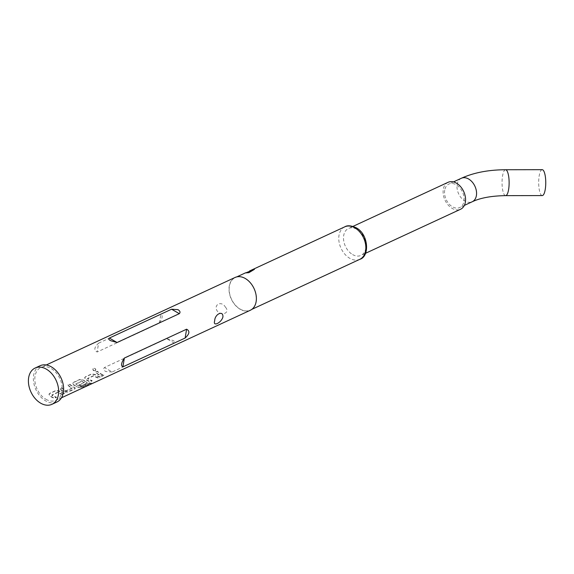<?xml version="1.0" encoding="UTF-8"?>
<svg xmlns="http://www.w3.org/2000/svg" width="574" height="574" viewBox="0 0 574 574"><rect width="100%" height="100%" fill="white"/><g stroke="black" fill="none" stroke-linecap="round" stroke-linejoin="round"><path stroke-width="0.43" stroke-dasharray="2.87 2.15" d="M95.492 370.711C93.297 370.596 92.601 369.749 93.404 368.178C95.528 368.393 96.224 369.24 95.492 370.711L95.349 370.962C93.132 370.833 92.421 369.972 93.218 368.372C95.349 368.608 96.059 369.469 95.349 370.962L95.492 370.711M62.566 394.245A17.708 12.276 -114.9 0 1 59.179 392.824A17.708 12.276 -114.9 0 1 58.053 392.107L51.89 394.962A17.708 12.276 -114.9 0 0 53.023 395.673A17.708 12.276 -114.9 0 0 56.403 397.1L54.573 397.954A17.708 12.276 -114.9 0 1 51.186 396.526A17.708 12.276 -114.9 0 1 49.795 395.622L49.084 393.972L49.701 393.362L56.101 390.392L59.617 391.073A17.708 12.276 -114.9 0 0 61.009 391.97A17.708 12.276 -114.9 0 0 64.396 393.398L62.58 394.603A18.088 12.542 -114.9 0 1 59.129 393.147A18.088 12.542 -114.9 0 1 57.974 392.415L51.811 395.271A18.088 12.542 -114.9 0 0 52.966 396.003A18.088 12.542 -114.9 0 0 56.424 397.459L54.595 398.306A18.088 12.542 -114.9 0 1 51.136 396.849A18.088 12.542 -114.9 0 1 49.708 395.931L48.977 394.238L49.579 393.635L55.979 390.664L59.531 391.375A18.088 12.542 -114.9 0 0 60.959 392.293A18.088 12.542 -114.9 0 0 64.417 393.757L62.58 394.603M74.355 387.199L75.23 388.01L74.584 388.677L68.177 391.647L64.539 391.748A17.708 12.276 -114.9 0 1 63.083 391.009A17.708 12.276 -114.9 0 1 59.89 388.641L61.719 387.794A17.708 12.276 -114.9 0 0 64.912 390.162A17.708 12.276 -114.9 0 0 66.089 390.779L72.252 387.924A17.708 12.276 -114.9 0 1 71.076 387.306A17.708 12.276 -114.9 0 1 67.876 384.939L69.705 384.092A17.708 12.276 -114.9 0 0 72.905 386.46A17.708 12.276 -114.9 0 0 74.355 387.199L75.23 388.368L74.598 389.036L68.198 391.999L64.51 392.092A18.088 12.542 -114.9 0 1 63.032 391.332A18.088 12.542 -114.9 0 1 59.761 388.914L61.59 388.067A18.088 12.542 -114.9 0 0 64.862 390.485A18.088 12.542 -114.9 0 0 66.06 391.116L72.224 388.261A18.088 12.542 -114.9 0 1 71.018 387.629A18.088 12.542 -114.9 0 1 67.754 385.211L69.583 384.365A18.088 12.542 -114.9 0 0 72.848 386.783A18.088 12.542 -114.9 0 0 74.333 387.536M81.228 385.599A17.708 12.276 -114.9 0 1 79.162 384.845L84.342 382.32A17.708 12.276 -114.9 0 1 83.173 381.703A17.708 12.276 -114.9 0 1 82.039 380.985L75.883 383.841A17.708 12.276 -114.9 0 0 77.009 384.558A17.708 12.276 -114.9 0 0 81.831 386.273L89.336 382.88A17.708 12.276 -114.9 0 0 91.338 382.923L83.646 386.489L80.073 387.249A17.708 12.276 -114.9 0 1 74.979 385.498A17.708 12.276 -114.9 0 1 73.587 384.594L72.876 382.944L73.486 382.334L79.894 379.371L83.402 380.045A17.708 12.276 -114.9 0 0 84.801 380.949A17.708 12.276 -114.9 0 0 86.251 381.688L87.119 382.499L86.473 383.167L81.25 385.95A18.088 12.542 -114.9 0 1 79.133 385.183L84.313 382.657A18.088 12.542 -114.9 0 1 83.115 382.026A18.088 12.542 -114.9 0 1 81.96 381.294L75.804 384.149A18.088 12.542 -114.9 0 0 76.952 384.881A18.088 12.542 -114.9 0 0 81.881 386.639L89.386 383.238A18.088 12.542 -114.9 0 0 91.431 383.289L83.747 386.847L80.13 387.608A18.088 12.542 -114.9 0 1 74.921 385.821A18.088 12.542 -114.9 0 1 73.501 384.903L72.769 383.21L73.364 382.614L79.772 379.644L83.323 380.347A18.088 12.542 -114.9 0 0 84.744 381.272A18.088 12.542 -114.9 0 0 86.229 382.026L87.126 382.858L86.495 383.518L81.25 385.95M98.247 377.706A17.708 12.276 -114.9 0 1 94.861 376.279A17.708 12.276 -114.9 0 1 93.734 375.568L87.571 378.424A17.708 12.276 -114.9 0 0 88.705 379.134A17.708 12.276 -114.9 0 0 92.091 380.562L90.261 381.416A17.708 12.276 -114.9 0 1 86.875 379.988A17.708 12.276 -114.9 0 1 85.476 379.084L84.773 377.434L85.383 376.824L91.79 373.853L95.298 374.535A17.708 12.276 -114.9 0 0 96.697 375.432A17.708 12.276 -114.9 0 0 100.077 376.86L98.269 378.065A18.088 12.542 -114.9 0 1 94.81 376.609A18.088 12.542 -114.9 0 1 93.655 375.877L87.499 378.732A18.088 12.542 -114.9 0 0 88.647 379.464A18.088 12.542 -114.9 0 0 92.105 380.921L90.276 381.767A18.088 12.542 -114.9 0 1 86.818 380.311A18.088 12.542 -114.9 0 1 85.397 379.385L84.658 377.692L85.261 377.096L91.668 374.126L95.212 374.836A18.088 12.542 -114.9 0 0 96.64 375.755A18.088 12.542 -114.9 0 0 100.098 377.218L98.269 378.065M103.98 375.052L102.15 375.898A17.708 12.276 -114.9 0 1 98.771 374.47A17.708 12.276 -114.9 0 1 95.571 372.103L97.401 371.256A17.708 12.276 -114.9 0 0 100.601 373.624A17.708 12.276 -114.9 0 0 103.98 375.052L102.172 376.257A18.088 12.542 -114.9 0 1 98.714 374.793A18.088 12.542 -114.9 0 1 95.449 372.375L97.279 371.529A18.088 12.542 -114.9 0 0 100.543 373.947A18.088 12.542 -114.9 0 0 104.002 375.403M352.623 254.576A14.852 10.296 -114.9 0 0 360.981 255.416A14.852 10.296 -114.9 0 0 365.753 243.046A14.852 10.296 -114.9 0 0 356.849 229.306A14.852 10.296 -114.9 0 0 348.49 228.466A14.852 10.296 -114.9 0 0 343.726 240.836A14.852 10.296 -114.9 0 0 352.623 254.576M448.079 182.31A14.852 10.296 -114.9 0 0 443.315 194.672A14.852 10.296 -114.9 0 0 452.212 208.419A14.852 10.296 -114.9 0 0 460.57 209.259M240.154 309.092A17.894 12.406 -114.9 0 0 250.228 310.103A17.894 12.406 -114.9 0 0 255.975 295.201A17.894 12.406 -114.9 0 0 245.249 278.641A17.894 12.406 -114.9 0 0 235.175 277.629A17.894 12.406 -114.9 0 0 229.428 292.532A17.894 12.406 -114.9 0 0 240.154 309.092M40.101 365.731A19.99 13.862 -114.9 0 0 33.679 382.384A19.99 13.862 -114.9 0 0 45.662 400.882A19.99 13.862 -114.9 0 0 56.912 402.015M444.707 190.224A12.944 8.976 -114.9 0 0 448.911 203.799A12.944 8.976 -114.9 0 0 459.767 207.53A12.944 8.976 -114.9 0 0 463.95 201.345A12.944 8.976 -114.9 0 0 459.738 187.77A12.944 8.976 -114.9 0 0 448.882 184.039A12.944 8.976 -114.9 0 0 444.707 190.224M542.193 169.682A12.944 3.537 -90.1 0 0 539.194 175.823A12.944 3.537 -90.1 0 0 539.137 188.932A12.944 3.537 -90.1 0 0 542.243 195.576M235.096 277.457A18.088 12.542 -114.9 0 0 229.284 292.518A18.088 12.542 -114.9 0 0 240.126 309.257A18.088 12.542 -114.9 0 0 250.307 310.276M45.927 399.26A18.088 12.542 -114.9 0 0 56.109 400.286A18.088 12.542 -114.9 0 0 61.92 385.226A18.088 12.542 -114.9 0 0 51.079 368.486A18.088 12.542 -114.9 0 0 40.898 367.46A18.088 12.542 -114.9 0 0 35.093 382.528A18.088 12.542 -114.9 0 0 45.927 399.26M112.138 371.995L105.731 371.543C103.629 370.194 103.191 368.86 104.425 367.532L166.661 338.689L172.853 340.432C175.013 341.458 175.522 342.362 174.381 343.144L112.138 371.995L104.425 367.532M98.613 343.166L160.856 314.315C162.994 315.356 162.499 318.305 159.371 323.155L97.135 351.998C93.684 350.205 94.179 347.256 98.613 343.166L97.135 351.998M225.417 307.169C230.547 312.579 221.858 316.618 217.194 311C213.112 304.485 221.786 300.403 225.417 307.169M102.15 375.898L102.172 376.257M92.091 380.562L92.105 380.921M100.077 376.86L100.098 377.218M91.338 382.923L91.431 383.289M83.646 386.489L83.747 386.847M80.073 387.249L80.13 387.608M81.831 386.273L81.881 386.639M82.089 386.237L82.147 386.596M89.336 382.88L89.386 383.238M74.584 388.677L74.598 389.036M56.403 397.1L56.424 397.459M64.396 393.398L64.417 393.757M461.331 178.27A12.944 8.976 -114.9 0 0 457.155 184.455A12.944 8.976 -114.9 0 0 461.36 198.03A12.944 8.976 -114.9 0 0 472.215 201.761M505.565 169.746A12.944 3.537 -90.1 0 0 502.566 175.888A12.944 3.537 -90.1 0 0 502.508 189.004A12.944 3.537 -90.1 0 0 505.615 195.641M344.773 226.83A17.894 12.406 -114.9 0 0 339.026 241.733A17.894 12.406 -114.9 0 0 349.753 258.293A17.894 12.406 -114.9 0 0 359.826 259.312M159.371 323.155L160.856 314.315M174.381 343.144L166.661 338.689M365.48 253.328L360.981 255.416M251.871 309.343L250.228 310.103M464.344 205.406L459.767 207.53M61.468 397.804L56.109 400.286M46.257 364.978L40.898 367.46M453.46 181.915L448.882 184.039M236.825 276.869L235.175 277.629M352.988 226.386L348.49 228.466M248.901 272.664L245.758 272.901M87.119 382.499L87.126 382.858M75.23 388.368L75.223 388.01"/><path stroke-width="0.86" d="M365.48 253.328L460.57 209.259A14.852 10.296 -114.9 0 0 465.342 196.889A14.852 10.296 -114.9 0 0 456.438 183.149A14.852 10.296 -114.9 0 0 448.079 182.31L352.988 226.386M51.933 404.318L56.912 402.015A19.99 13.862 -114.9 0 0 63.334 385.362A19.99 13.862 -114.9 0 0 51.351 366.865A19.99 13.862 -114.9 0 0 40.101 365.731L35.122 368.042A19.99 13.862 -114.9 0 0 28.7 384.688A19.99 13.862 -114.9 0 0 40.682 403.185A19.99 13.862 -114.9 0 0 51.933 404.318A19.99 13.862 -114.9 0 0 58.354 387.672A19.99 13.862 -114.9 0 0 46.372 369.175A19.99 13.862 -114.9 0 0 35.122 368.042M542.243 195.576A12.944 3.537 -90.1 0 0 545.243 189.434A12.944 3.537 -90.1 0 0 545.3 176.318A12.944 3.537 -90.1 0 0 542.193 169.682L505.565 169.746A12.944 3.537 -90.1 0 1 508.672 176.383A12.944 3.537 -90.1 0 1 508.614 189.499A12.944 3.537 -90.1 0 1 505.615 195.641L542.243 195.576M222.913 317.035C223.451 309.989 214.748 314.007 214.683 320.844C212.567 326.986 221.248 322.99 222.913 317.035M122.886 366.886L185.129 338.036C189.564 333.946 190.051 331.004 186.607 329.203L124.364 358.047C121.236 362.897 120.741 365.839 122.886 366.886L124.364 358.047M61.468 397.804L250.307 310.276A18.088 12.542 -114.9 0 0 256.112 295.215A18.088 12.542 -114.9 0 0 245.277 278.483A18.088 12.542 -114.9 0 0 235.096 277.457L46.257 364.978M179.318 313.669C180.545 312.342 180.114 311.008 178.005 309.659L171.597 309.207L109.354 338.057C108.213 338.832 108.723 339.736 110.882 340.769L117.074 342.52L179.318 313.669L171.597 309.207M254.44 269.335L245.758 272.901L248.901 272.664L254.44 269.335M505.615 195.641C491.488 195.863 480.359 197.901 472.215 201.761A12.944 8.976 -114.9 0 0 476.398 195.576A12.944 8.976 -114.9 0 0 472.187 182.001A12.944 8.976 -114.9 0 0 461.331 178.27C473.686 172.652 488.431 169.811 505.565 169.746M344.773 226.83C347.335 225.18 351.144 225.496 356.21 227.785C368.745 234.235 369.821 256.678 359.826 259.312A17.894 12.406 -114.9 0 0 365.573 244.402A17.894 12.406 -114.9 0 0 354.847 227.842A17.894 12.406 -114.9 0 0 344.773 226.83L249.532 270.978M186.607 329.203L185.129 338.036M109.354 338.057L117.074 342.52M359.826 259.312L251.871 309.343M472.215 201.761L464.344 205.406M461.331 178.27L453.46 181.915M245.593 272.801L236.825 276.869M248.901 272.664L248.226 272.715"/></g></svg>
